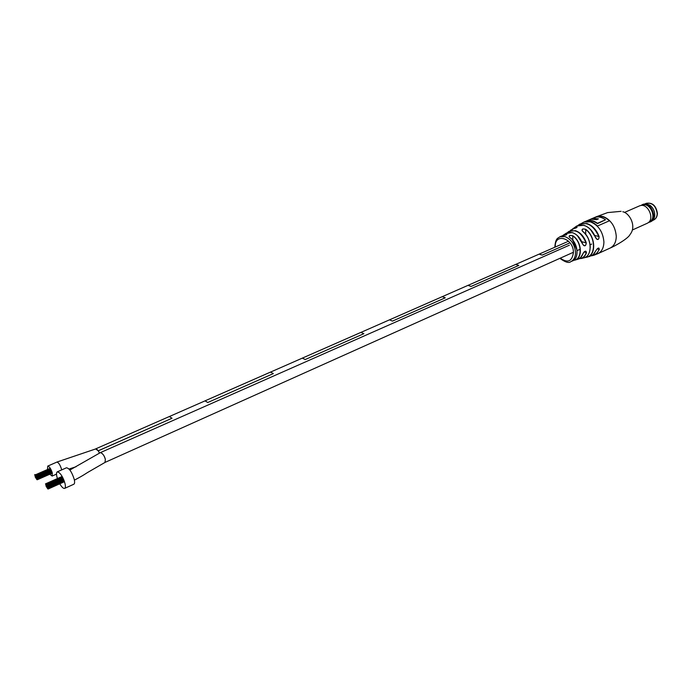<?xml version="1.0" encoding="UTF-8"?>
<svg xmlns="http://www.w3.org/2000/svg" width="692" height="692" viewBox="0 0 692 692"><rect width="100%" height="100%" fill="white"/><g stroke="black" fill="none" stroke-linecap="round" stroke-linejoin="round"><path stroke-width="1.04" d="M105.374 459.445C104.57 456.019 102.952 453.718 100.504 452.551C102.771 453.45 104.38 455.743 105.348 459.427L105.011 462.42L87.547 472.515C86.007 473.449 83.101 475.603 74.399 480.144M61.674 469.911L61.501 469.072C60.057 464.695 58.491 462.368 56.805 462.092L56.649 462.195M172.023 418.253L169.332 416.532L95.66 448.883L98.212 450.786L172.023 418.253L98.229 450.838L95.669 448.935L98.221 450.803L99.466 453.018C98.16 450.328 96.889 448.97 95.643 448.952L56.805 462.092M515.86 264.353L539.12 254.128L542.191 255.08L569.3 243.134L542.191 255.097L539.12 254.137L566.584 242.062M442.352 296.634L468.017 285.355L471.053 286.445L468.017 285.363L515.739 264.396L518.801 265.408L471.053 286.453L518.801 265.391M361.042 332.35L389.492 319.842L392.468 321.079L389.492 319.851L442.24 296.678L445.25 297.811L392.468 321.088L445.25 297.811M270.607 372.062L302.335 358.127L305.215 359.546L302.335 358.119L360.93 332.385L363.88 333.682L305.215 359.555L363.88 333.682M207.764 402.51L205.014 400.858L270.503 372.097L273.34 373.593L207.764 402.51L273.34 373.593M567.241 241.776L568.539 241.205M207.756 402.502L205.014 400.858M49.807 474.219L52.134 476.07L52.315 473.051C50.914 468.726 49.383 466.408 47.731 466.097L47.523 469.055M61.623 469.929L61.45 469.02C60.057 464.713 58.517 462.412 56.848 462.109L47.731 466.097M59.763 483.794C61.77 487.159 63.396 488.69 64.65 488.388C65.515 487.886 65.628 486.234 64.987 483.457C62.643 476.234 60.074 472.368 57.272 471.858C56.389 472.368 56.277 474.037 56.934 476.84L57.427 478.544M64.65 488.388L73.819 484.236C74.71 483.725 74.84 482.073 74.217 479.305C71.899 472.108 69.321 468.268 66.484 467.783L57.272 471.858M36.295 477.748L35.958 477.238L36.295 477.748M35.967 477.004L35.629 476.494L35.967 477.004M36.615 478.492L36.961 479.002L36.624 478.492M35.941 477.445L35.612 476.944L35.941 477.445M35.638 476.26L35.309 475.75L35.638 476.26M36.269 478.189L35.932 477.679L36.269 478.189M35.612 476.71L35.283 476.2L35.612 476.71M35.664 475.811L35.327 475.3L35.664 475.811M37.013 477.887L36.676 477.376L37.013 477.887M37.316 479.08L36.987 478.57L37.316 479.08M35.595 477.16L35.266 476.65L35.595 477.16M35.309 475.516L34.981 475.006L35.309 475.516M36.036 475.655L36.711 476.693L36.036 475.663M35.923 477.895L35.586 477.385L35.923 477.895M35.292 475.966L34.955 475.456L35.292 475.966M35.681 475.361L35.353 474.85L35.681 475.361M37.342 478.63L37.005 478.12L37.342 478.63M37.299 479.53L36.961 479.02L37.299 479.53M36.243 478.639L35.915 478.129L36.243 478.639M35.266 476.416L34.937 475.906L35.266 476.416M35.335 475.067L34.998 474.556L35.335 475.067M37.368 478.189L37.031 477.679L37.368 478.189M34.963 475.222L34.635 474.712L34.963 475.222M35.569 477.601L35.24 477.091L35.569 477.601M37.057 476.996L36.728 476.485L37.057 476.996M36.927 479.677L36.589 479.167L36.927 479.677M47.203 486.511L46.866 485.983L47.203 486.511M47.566 486.813L47.912 487.341L47.575 486.813M47.592 486.364L47.255 485.845L47.592 486.364M47.177 486.96L46.84 486.433L47.177 486.96M46.848 486.199L46.502 485.68L46.848 486.199M47.506 487.713L47.168 487.194L47.506 487.713M46.814 486.649L46.476 486.13L46.814 486.649M46.511 485.447L46.174 484.928L46.511 485.447M46.9 485.3L46.563 484.781L46.9 485.3M47.151 487.402L46.805 486.883L47.151 487.402M46.485 485.896L46.148 485.377L46.485 485.896M46.546 484.997L46.2 484.478L46.546 484.997M47.48 488.163L47.142 487.644L47.488 488.163M46.459 486.346L46.122 485.827L46.459 486.346M46.182 484.694L45.845 484.175L46.182 484.694M46.935 484.85L46.589 484.331L46.935 484.85M46.788 487.099L46.451 486.58L46.788 487.099M46.156 485.144L45.81 484.625L46.156 485.144M46.572 484.547L46.226 484.028L46.572 484.547M48.258 487.869L47.921 487.35L48.258 487.869M48.206 488.768L47.86 488.249L48.206 488.768M47.125 487.86L46.779 487.341L47.125 487.86M46.13 485.594L45.784 485.075L46.13 485.594M46.208 484.244L45.871 483.725L46.208 484.244M47.29 485.153L46.952 484.634L47.29 485.153M48.284 487.419L47.947 486.9L48.284 487.419M45.828 484.391L45.482 483.872L45.828 484.391M46.433 486.796L46.087 486.277L46.433 486.796M47.982 486.216L47.644 485.697L47.982 486.216M47.817 488.915L47.471 488.396L47.817 488.915M586.185 256.741L586.314 257.329L584.749 257.562L586.323 257.329L592.205 255.391L594.333 253.41L595.873 250.686C597.802 247.805 598.943 247.381 599.307 249.423L598.632 248.073M583.304 258.012L583.823 257.891C592.689 255.979 592.015 238.195 582.664 231.362C581.375 229.13 582.396 228.455 585.726 229.32C595.613 236.283 596.478 255.045 587.162 257.121L586.314 257.329M569.827 237.52L569.75 237.468C568.504 235.591 569.542 235.029 572.864 235.782L572.742 235.937C570.589 235.193 569.378 235.453 569.118 236.733L569.793 237.46M599.307 249.423L597.023 253.116L593.684 255.313L597.802 253.704C601.789 251.672 603.822 247.719 603.908 241.845C602.922 231.708 598.364 225.03 590.25 221.812L583.78 222.132L578.002 225.393L579.835 224.104L586.816 223.507C592.395 225.358 596.495 229.709 599.099 236.577C598.831 240.003 597.68 240.409 595.648 237.814C593.087 231.232 589.126 227.054 583.771 225.272L576.687 226.016L572.37 229.138L576.626 226.734C577.777 227.14 576.756 227.815 573.573 228.758L567.31 232.685L568.919 231.37L575.363 230.652C580.467 232.425 584.109 236.517 586.28 242.909C585.778 246.3 584.576 246.707 582.664 244.138C580.553 238.117 577.093 234.268 572.284 232.59L565.641 233.585M582.889 253.834C584.662 250.876 585.864 250.461 586.487 252.597L586.02 251.317C584.818 251.049 583.788 251.871 582.941 253.782L580.51 257.718L577.128 259.483M583.901 222.08L584.022 222.028C588.442 220.376 592.932 221.7 597.481 226.007L609.626 220.696C605.085 216.44 600.595 215.143 596.158 216.812L595.795 217.176M584.394 221.881L595.795 216.977M577.353 235.565L582.716 244.103C578.434 234.363 572.933 230.73 566.229 233.204L562.466 235.721L566.402 233.896C567.57 234.45 566.532 235.012 563.297 235.565L561.221 236.171L563.297 235.565M590.241 229.19L596.902 239.337C598.554 239.622 599.22 238.723 598.909 236.638C593.295 224.813 586.418 221.033 578.287 225.298M582.664 244.138L583.806 245.608C585.475 245.937 586.236 245.055 586.089 242.97C581.09 231.716 574.896 228.265 567.527 232.607M586.193 257.234C596.123 256.109 595.829 236.655 585.605 229.467C583.451 228.576 582.257 228.896 582.024 230.445L582.508 231.215M563.331 235.557L566.35 234.069L566.376 234.856M573.625 228.741L576.583 226.907L576.609 227.668M609.393 220.8C605.016 216.812 600.691 215.567 596.409 217.046M592.897 218.421L598.407 218.871L596.608 219.649L591.098 219.191L587.845 220.938C591.011 220.359 594.22 221.258 597.481 223.637L605.526 219.788C602.274 217.435 599.064 216.553 595.89 217.132L592.906 218.758L597.957 219.061M587.837 220.592C591.003 220.021 594.22 220.921 597.473 223.291L605.526 219.788M575.969 226.483L576.687 226.016C584.29 223.153 590.622 227.071 595.7 237.788L595.648 237.814M599.099 236.577L594.731 235.453M566.402 233.896L562.691 235.661M569.819 237.477L569.819 237.477C578.339 242.892 579.489 258.955 572.249 261.031C579.68 258.592 578.062 242.788 569.75 237.468M572.864 235.782C581.6 241.248 583.096 257.891 575.156 260.045L573.443 260.391M586.28 242.909L581.808 241.716M582.923 253.73L582.941 253.782C581.911 256.689 580.207 258.531 577.82 259.301L573.426 260.408M585.709 234.363L585.726 229.32M582.664 231.362L582.742 231.422C587.569 235.617 590.068 240.963 590.241 247.459M573.599 228.741L570.528 230.237M576.626 226.734L572.613 229.043M650.878 221.63L651.068 221.544C653.179 220.514 654.398 218.568 654.727 215.714C654.892 211.527 653.36 208.093 650.143 205.403L646.726 203.846L643.326 204.218M648.594 222.435L650.048 222.011C658.533 218.715 650.549 200.611 642.384 204.624L641.052 205.446M646.985 223.386L647.79 222.98C655.099 219.079 647.902 202.868 640.109 205.671L639.417 205.922M648.205 222.694L649.996 221.475C656.95 217.755 650.125 202.384 642.704 205.048L640.602 205.55M621.113 211.328L607.637 212.591L596.158 216.812L602.68 216.44C610.802 219.598 615.326 226.206 616.269 236.266C616.157 242.105 614.098 246.041 610.093 248.082C614.003 246.56 628.397 238.602 630.101 234.398C636.874 226.249 629.495 212.989 622.791 211.752M572.059 261.109L570.883 261.593C573.971 260.045 575.519 256.957 575.528 252.329C574.697 244.423 571.159 239.172 564.923 236.586L559.88 236.802C557.847 238.463 555.693 237.719 554.863 246.681L554.898 247.2M593.684 255.313L591.504 255.806L593.684 255.313M589.333 256.585L593.113 254.708L595.916 250.66M586.487 252.597C585.458 255.72 583.624 257.701 580.977 258.54L583.823 257.891C592.499 256.282 592.283 238.333 582.742 231.362L582.742 231.362M560.278 258.159C567.751 263.384 572.137 261.472 573.434 252.433C573.426 237.936 554.309 232.434 555.313 246.958L555.313 247.009M597.187 248.809L599.116 249.38C597.629 253.012 595.172 255.106 591.764 255.659M584.126 251.905L586.297 252.554C584.999 256.369 582.603 258.427 579.126 258.739M573.616 260.27C582.673 259.794 582.119 241.793 572.742 235.937L572.855 240.314M572.474 239.925L577.016 250.158M652.668 220.445L653.611 220.021C655.886 218.88 657.071 216.726 657.184 213.577C655.929 205.835 652.271 202.427 646.207 203.336C652.374 202.289 656.111 205.611 657.4 213.292M69.866 470.032L100.504 452.551M69.018 469.029L76.077 466.745M569.36 245.202L100.634 452.507M205.014 400.876L169.428 416.506M591.721 244.06L590.129 244.769M580.207 249.224L577.102 250.616M573.426 252.26L105.132 462.351M52.134 476.07L56.519 474.124M37.307 479.305L52.229 472.714M35.699 475.144L50.49 468.648M37.022 477.662L51.718 471.183M35.353 474.85L50.282 468.302M51.07 469.712L36.373 476.174L51.07 469.721M37.333 478.855L52.116 472.325M37.282 479.746L52.332 473.103M36.045 475.439L50.698 469.003M37.031 477.679L51.727 471.2M37.351 478.406L51.995 471.944M36.728 476.485L51.251 470.093M37.048 477.212L51.571 470.819M48.215 488.543L64.347 481.303M46.589 484.331L62.557 477.203M47.947 486.883L63.776 479.798L47.947 486.9M46.226 484.028L62.358 476.831M47.281 485.386L63.119 478.31L47.281 485.377M48.25 488.094L64.218 480.931M48.189 488.993L64.477 481.675M45.871 483.725L62.15 476.459L45.482 483.872M46.952 484.634L62.756 477.575M48.276 487.644L64.079 480.559M47.644 485.697L63.292 478.691M47.973 486.433L63.621 479.426M559.88 236.802L561.221 236.171M597.802 253.704L610.093 248.082M585.397 251.135L586.012 251.317M586.28 221.397L587.845 220.722M591.599 219.105L592.897 218.551M559.863 258.35C565.364 262.311 569.032 263.392 570.883 261.593M582.725 231.344L582.024 230.445M595.924 250.634C597.308 248.523 598.329 247.71 598.987 248.177M645.255 203.751L646.207 203.336M657.4 213.404C657.262 216.622 655.999 218.828 653.611 220.021M643.37 204.201L642.34 204.642M639.46 205.905L624.504 212.427M647.176 223.308L632.315 230.021M651.068 221.544L650.048 222.011"/></g></svg>
